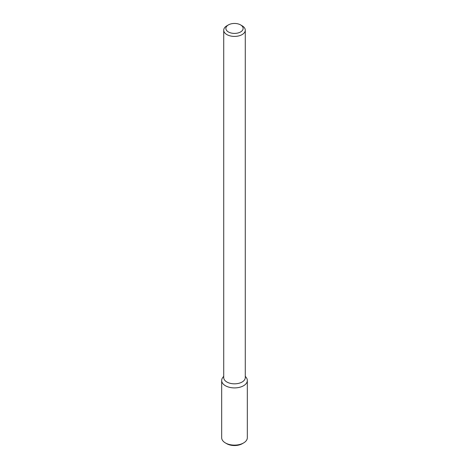 <?xml version="1.0" encoding="UTF-8"?>
<svg xmlns="http://www.w3.org/2000/svg" width="469" height="469" viewBox="0 0 469 469"><rect width="100%" height="100%" fill="white"/><g stroke="black" fill="none" stroke-linecap="round" stroke-linejoin="round"><path stroke-width="0.7" d="M247.327 380.5A12.827 7.404 180 0 0 246.213 377.481L245.281 376.279L246.213 377.481A12.827 7.404 180 0 1 243.569 385.741A12.827 7.404 180 0 1 227.225 386.603A12.827 7.404 180 0 1 222.787 377.481A12.827 7.404 180 0 0 221.673 380.5L221.673 437.712A12.827 7.404 180 0 0 225.431 442.953A12.827 7.404 180 0 0 243.569 442.953L243.569 442.953A12.827 7.404 180 0 0 247.327 437.712L247.327 380.5A12.827 7.404 180 0 1 243.569 385.741A12.827 7.404 180 0 1 229.593 387.347A12.827 7.404 180 0 1 221.673 380.5M242.121 382.006A10.781 6.226 180 0 1 230.373 383.355A10.781 6.226 180 0 1 223.719 377.604A10.781 6.226 180 0 0 230.373 383.355A10.781 6.226 180 0 0 242.121 382.006A10.781 6.226 180 0 0 245.281 377.604A10.781 6.226 180 0 1 242.121 382.006M242.121 34.589A10.781 6.226 180 0 1 230.373 35.937A10.781 6.226 180 0 1 223.719 30.192A10.781 6.226 180 0 1 226.879 25.789A10.781 6.226 180 0 0 223.719 30.192L223.719 377.604L223.719 30.192A10.781 6.226 180 0 0 230.373 35.937A10.781 6.226 180 0 0 242.121 34.589A10.781 6.226 180 0 0 245.281 30.192A10.781 6.226 180 0 1 242.121 34.589M242.121 25.789A10.781 6.226 180 0 1 245.281 30.192L245.281 377.604L245.281 30.192A10.781 6.226 180 0 0 242.121 25.789L240.597 24.91A8.624 4.977 180 0 1 240.597 31.951A8.624 4.977 180 0 1 228.403 31.951A8.624 4.977 180 0 1 228.403 24.91A8.624 4.977 180 0 1 240.597 24.91A8.624 4.977 180 0 1 240.597 31.951A8.624 4.977 180 0 1 228.403 31.951A8.624 4.977 180 0 1 228.403 24.91A8.624 4.977 180 0 1 240.597 24.91L242.121 25.789M242.303 443.686L243.569 442.953L242.303 443.686A11.033 6.367 180 0 1 226.697 443.686L225.431 442.953M223.719 376.279L222.787 377.481L223.719 376.279M228.403 24.91L226.879 25.789L228.403 24.91"/></g></svg>
